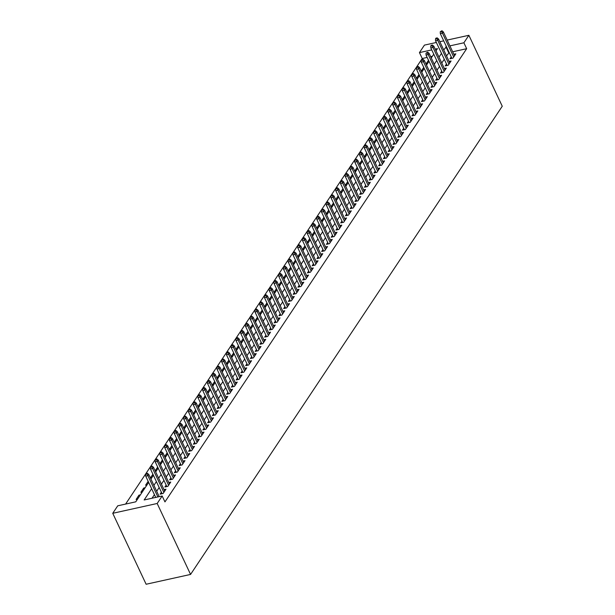 <?xml version="1.0" encoding="UTF-8"?>
<svg xmlns="http://www.w3.org/2000/svg" width="615" height="615" viewBox="0 0 615 615"><rect width="100%" height="100%" fill="white"/><g stroke="black" fill="none" stroke-linecap="round" stroke-linejoin="round"><path stroke-width="0.92" d="M427.171 57.426L422.228 58.517L419.445 52.606L424.435 45.11L436.358 42.481M148.669 482.414L135.746 501.832L117.734 505.814L112.745 513.302L146.124 584.25L190.565 574.433L502.255 106.234L468.876 35.293L463.887 42.789L449.911 45.871M422.228 58.517L125.606 504.069M451.241 56.872L449.965 58.779L452.971 58.117L455.823 53.836L453.855 54.266M446.482 64.006L445.214 65.92L448.22 65.252L451.072 60.97L449.104 61.408M441.731 71.148L440.463 73.054L443.469 72.393L446.321 68.111L444.353 68.542M436.981 78.282L435.712 80.188L438.718 79.527L441.57 75.245L439.602 75.676M432.23 85.424L430.961 87.33L433.967 86.661L436.819 82.379L434.851 82.817M427.479 92.558L426.21 94.464L429.216 93.803L432.061 89.521L430.1 89.951M422.728 99.692L421.46 101.606L424.465 100.937L427.31 96.655L425.349 97.093M417.977 106.833L416.709 108.74L419.707 108.079L422.559 103.797L420.599 104.227M413.226 113.967L411.958 115.874L414.956 115.213L417.808 110.931L415.848 111.361M408.475 121.109L407.207 123.015L410.205 122.347L413.057 118.065L411.097 118.503M403.724 128.243L402.456 130.149L405.454 129.488L408.306 125.206L406.346 125.637M398.974 135.377L397.705 137.291L400.703 136.622L403.555 132.34L401.595 132.779M394.223 142.519L392.954 144.425L395.952 143.764L398.804 139.482L396.844 139.912M389.472 149.653L388.196 151.559L391.202 150.898L394.054 146.616L392.093 147.047M384.721 156.794L383.445 158.701L386.451 158.032L389.303 153.75L387.335 154.188M379.97 163.928L378.694 165.835L381.7 165.174L384.552 160.892L382.584 161.322M375.212 171.062L373.943 172.976L376.949 172.308L379.801 168.026L377.833 168.464M370.461 178.204L369.192 180.11L372.198 179.449L375.05 175.167L373.082 175.598M365.71 185.338L364.441 187.244L367.447 186.583L370.299 182.301L368.331 182.732M360.959 192.48L359.69 194.386L362.696 193.717L365.541 189.435L363.58 189.874M356.208 199.614L354.94 201.52L357.945 200.859L360.79 196.577L358.829 197.008M351.457 206.748L350.189 208.662L353.195 207.993L356.039 203.711L354.079 204.149M346.706 213.889L345.438 215.796L348.436 215.135L351.288 210.853L349.328 211.283M341.955 221.023L340.687 222.93L343.685 222.269L346.537 217.987L344.577 218.417M337.204 228.165L335.936 230.071L338.934 229.403L341.786 225.121L339.826 225.559M332.454 235.299L331.185 237.206L334.183 236.544L337.035 232.262L335.075 232.693M327.703 242.433L326.434 244.347L329.432 243.678L332.285 239.396L330.324 239.835M322.952 249.575L321.676 251.481L324.682 250.82L327.534 246.538L325.573 246.969M318.201 256.709L316.925 258.615L319.931 257.954L322.783 253.672L320.822 254.103M313.45 263.85L312.174 265.757L315.18 265.088L318.032 260.806L316.064 261.244M308.692 270.984L307.423 272.891L310.429 272.23L313.281 267.948L311.313 268.378M303.941 278.118L302.672 280.033L305.678 279.364L308.53 275.082L306.562 275.52M299.19 285.26L297.921 287.167L300.927 286.505L303.779 282.224L301.811 282.654M294.439 292.394L293.171 294.301L296.176 293.639L299.028 289.358L297.06 289.788M289.688 299.536L288.42 301.442L291.425 300.773L294.27 296.492L292.31 296.93M284.937 306.67L283.669 308.576L286.675 307.915L289.519 303.633L287.559 304.064M280.186 313.804L278.918 315.718L281.916 315.049L284.768 310.767L282.808 311.205M275.435 320.945L274.167 322.852L277.165 322.191L280.017 317.909L278.057 318.339M270.685 328.079L269.416 329.986L272.414 329.325L275.266 325.043L273.306 325.473M265.934 335.221L264.665 337.128L267.663 336.459L270.515 332.177L268.555 332.615M261.183 342.355L259.914 344.262L262.913 343.601L265.765 339.319L263.804 339.749M256.432 349.489L255.164 351.403L258.162 350.735L261.014 346.453L259.053 346.891M251.681 356.631L250.405 358.537L253.411 357.876L256.263 353.594L254.303 354.025M246.93 363.765L245.654 365.671L248.66 365.01L251.512 360.728L249.544 361.159M242.172 370.907L240.903 372.813L243.909 372.144L246.761 367.862L244.793 368.3M237.421 378.041L236.152 379.947L239.158 379.286L242.01 375.004L240.042 375.434M232.67 385.175L231.401 387.089L234.407 386.42L237.259 382.138L235.291 382.576M227.919 392.316L226.651 394.223L229.656 393.562L232.508 389.28L230.54 389.71M223.168 399.45L221.9 401.357L224.906 400.696L227.75 396.414L225.79 396.844M218.417 406.592L217.149 408.498L220.155 407.83L222.999 403.548L221.039 403.986M213.666 413.726L212.398 415.632L215.396 414.971L218.248 410.689L216.288 411.12M208.916 420.86L207.647 422.774L210.645 422.105L213.497 417.823L211.537 418.262M204.165 428.002L202.896 429.908L205.894 429.247L208.746 424.965L206.786 425.396M199.414 435.136L198.145 437.042L201.143 436.381L203.996 432.099L202.035 432.53M194.663 442.277L193.394 444.184L196.393 443.515L199.245 439.233L197.284 439.671M189.912 449.411L188.644 451.318L191.642 450.657L194.494 446.375L192.533 446.805M185.161 456.545L183.885 458.459L186.891 457.791L189.743 453.509L187.783 453.947M180.41 463.687L179.134 465.593L182.14 464.932L184.992 460.65L183.024 461.081M175.652 470.821L174.383 472.727L177.389 472.066L180.241 467.784L178.273 468.215M170.901 477.963L169.632 479.869L172.638 479.2L175.49 474.918L173.522 475.357M166.15 485.097L164.881 487.003L167.887 486.342L170.739 482.06L168.771 482.491M161.399 492.231L160.131 494.145L163.136 493.476L165.988 489.194L164.021 489.632M139.467 496.244L138.959 495.167L136.107 499.449L137.545 499.134M144.218 489.102L143.71 488.033L140.858 492.315L142.296 492M148.169 481.337L145.609 485.174L147.047 484.858M152.92 474.203L150.421 477.955M157.671 467.069L155.172 470.821M162.422 459.928L159.923 463.679M167.172 452.794L164.674 456.545M171.923 445.652L169.425 449.411M176.674 438.518L174.176 442.27M181.425 431.384L178.927 435.136M186.176 424.242L183.677 427.994M190.927 417.108L188.428 420.86M195.678 409.967L193.179 413.726M200.429 402.833L197.93 406.584M205.179 395.699L202.681 399.45M209.93 388.557L207.439 392.309M214.689 381.423L212.19 385.175M219.44 374.281L216.941 378.041M224.191 367.147L221.692 370.899M228.941 360.013L226.443 363.765M233.692 352.872L231.194 356.623M238.443 345.738L235.945 349.489M243.194 338.596L240.696 342.355M247.945 331.462L245.446 335.213M252.696 324.328L250.197 328.079M257.447 317.186L254.948 320.938M262.198 310.052L259.699 313.804M266.948 302.911L264.45 306.67M271.699 295.777L269.201 299.528M276.45 288.643L273.959 292.394M281.209 281.501L278.71 285.252M285.96 274.367L283.461 278.118M290.711 267.225L288.212 270.984M295.461 260.091L292.963 263.843M300.212 252.957L297.714 256.709M304.963 245.816L302.465 249.567M309.714 238.682L307.216 242.433M314.465 231.54L311.966 235.299M319.216 224.406L316.717 228.157M323.967 217.272L321.468 221.023M328.718 210.13L326.219 213.882M333.468 202.996L330.97 206.748M338.219 195.854L335.721 199.614M342.97 188.72L340.479 192.472M347.729 181.586L345.23 185.338M352.48 174.445L349.981 178.196M357.23 167.311L354.732 171.062M361.981 160.169L359.483 163.928M366.732 153.035L364.234 156.787M371.483 145.901L368.985 149.653M376.234 138.759L373.736 142.511M380.985 131.625L378.486 135.377M385.736 124.484L383.237 128.243M390.487 117.35L387.988 121.101M395.237 110.216L392.739 113.967M399.988 103.074L397.49 106.826M404.739 95.94L402.241 99.692M409.49 88.798L406.992 92.558M414.241 81.664L411.75 85.416M419 74.53L416.501 78.282M423.75 67.389L421.252 71.14M432.368 56.28L430.654 56.657M140.389 494.852L138.959 495.167M145.14 487.71L143.71 488.033M151.797 477.724L150.452 478.016M156.548 470.583L155.203 470.882M161.299 463.449L159.954 463.748M166.05 456.315L164.705 456.607M170.801 449.173L169.456 449.473M175.552 442.039L174.206 442.331M180.303 434.897L178.957 435.197M185.054 427.763L183.708 428.063M189.804 420.629L188.459 420.921M194.555 413.488L193.21 413.787M199.306 406.354L197.961 406.646M204.065 399.212L202.712 399.512M208.816 392.078L207.463 392.378M213.566 384.944L212.221 385.236M218.317 377.802L216.972 378.102M223.068 370.668L221.723 370.96M227.819 363.526L226.474 363.826M232.57 356.393L231.225 356.692M237.321 349.259L235.976 349.551M242.072 342.117L240.726 342.417M246.823 334.983L245.477 335.275M251.573 327.841L250.228 328.141M256.324 320.707L254.979 321.007M261.075 313.573L259.73 313.865M265.826 306.431L264.481 306.731M270.585 299.297L269.232 299.59M275.336 292.156L273.983 292.456M280.086 285.022L278.741 285.322M284.837 277.888L283.492 278.18M289.588 270.746L288.243 271.046M294.339 263.612L292.994 263.904M299.09 256.47L297.745 256.77M303.841 249.336L302.495 249.636M308.592 242.202L307.246 242.495M313.343 235.061L311.997 235.361M318.093 227.927L316.748 228.219M322.844 220.785L321.499 221.085M327.595 213.651L326.25 213.951M332.346 206.517L331.001 206.809M337.105 199.375L335.752 199.675M341.855 192.241L340.502 192.533M346.606 185.1L345.253 185.399M351.357 177.966L350.012 178.265M356.108 170.832L354.763 171.124M360.859 163.69L359.514 163.99M365.61 156.556L364.264 156.848M370.361 149.414L369.015 149.714M375.112 142.28L373.766 142.58M379.862 135.146L378.517 135.438M384.613 128.005L383.268 128.304M389.364 120.871L388.019 121.163M394.115 113.729L392.77 114.029M398.866 106.595L397.521 106.895M403.625 99.461L402.272 99.753M408.375 92.319L407.022 92.619M413.126 85.185L411.773 85.477M417.877 78.043L416.532 78.343M422.628 70.909L421.283 71.209M427.379 63.776L426.034 64.068M428.501 60.255L426.003 64.006M151.644 488.725L144.156 499.972L162.168 495.99L164.951 501.901L466.67 48.7L452.694 51.783M449.204 52.559L446.513 55.888M444.261 59.278L441.762 63.03M439.51 66.412L437.011 70.164M434.759 73.554L432.26 77.306M430.008 80.688L427.51 84.44M425.249 87.822L422.759 91.574M420.499 94.964L418.008 98.715M415.748 102.098L413.249 105.849M410.997 109.239L408.498 112.991M406.246 116.373L403.748 120.125M401.495 123.507L398.997 127.259M396.744 130.649L394.246 134.401M391.993 137.783L389.495 141.535M387.242 144.925L384.744 148.676M382.492 152.059L379.993 155.81M377.741 159.193L375.242 162.944M372.99 166.334L370.491 170.086M368.239 173.468L365.74 177.22M363.488 180.61L360.99 184.362M358.737 187.744L356.239 191.496M353.979 194.878L351.488 198.63M349.228 202.02L346.729 205.771M344.477 209.154L341.978 212.905M339.726 216.296L337.228 220.047M334.975 223.429L332.477 227.181M330.224 230.564L327.726 234.315M325.473 237.705L322.975 241.457M320.723 244.839L318.224 248.591M315.972 251.981L313.473 255.732M311.221 259.115L308.722 262.866M306.47 266.249L303.971 270M301.719 273.391L299.221 277.142M296.968 280.525L294.47 284.276M292.217 287.666L289.719 291.418M287.459 294.8L284.968 298.552M282.708 301.934L280.209 305.686M277.957 309.076L275.459 312.827M273.206 316.21L270.708 319.961M268.455 323.352L265.957 327.103M263.704 330.486L261.206 334.237M258.953 337.62L256.455 341.371M254.203 344.761L251.704 348.513M249.452 351.895L246.953 355.647M244.701 359.037L242.202 362.789M239.95 366.171L237.452 369.923M235.199 373.305L232.701 377.057M230.448 380.447L227.95 384.198M225.697 387.581L223.199 391.332M220.939 394.722L218.448 398.474M216.188 401.856L213.689 405.608M211.437 408.99L208.939 412.742M206.686 416.132L204.188 419.884M201.935 423.266L199.437 427.018M197.184 430.408L194.686 434.159M192.434 437.542L189.935 441.293M187.683 444.676L185.184 448.427M182.932 451.817L180.433 455.569M178.181 458.951L175.682 462.703M173.43 466.093L170.932 469.845M168.679 473.227L166.181 476.979M163.928 480.361L161.43 484.113M159.177 487.503L156.679 491.254M154.419 494.637L152.028 498.235M466.67 48.7L463.887 42.789M162.168 495.99L157.179 503.485L190.565 574.433M468.876 35.293L447.182 40.083M443.699 40.851L439.84 41.705M436.012 50.807L437.465 48.623L435.22 49.123M431.73 49.892L419.445 52.606M150.921 479.031L153.419 475.28M155.68 471.897L158.17 468.138M160.43 464.755L162.929 461.004M165.181 457.622L167.68 453.87M169.932 450.48L172.431 446.728M174.683 443.346L177.181 439.594M179.434 436.212L181.932 432.453M184.185 429.07L186.683 425.319M188.936 421.936L191.434 418.185M193.687 414.794L196.185 411.043M198.437 407.66L200.936 403.909M203.188 400.526L205.687 396.767M207.939 393.385L210.438 389.633M212.69 386.251L215.189 382.499M217.441 379.109L219.939 375.358M222.2 371.975L224.69 368.224M226.95 364.841L229.449 361.082M231.701 357.699L234.2 353.948M236.452 350.565L238.951 346.814M241.203 343.424L243.701 339.672M245.954 336.29L248.452 332.538M250.705 329.156L253.203 325.397M255.456 322.014L257.954 318.263M260.207 314.88L262.705 311.129M264.957 307.738L267.456 303.987M269.708 300.604L272.207 296.853M274.459 293.47L276.958 289.711M279.21 286.329L281.708 282.577M283.961 279.195L286.459 275.443M288.719 272.053L291.21 268.301M293.47 264.919L295.969 261.167M298.221 257.785L300.72 254.026M302.972 250.643L305.471 246.892M307.723 243.509L310.221 239.758M312.474 236.368L314.972 232.616M317.225 229.234L319.723 225.482M321.976 222.1L324.474 218.34M326.726 214.958L329.225 211.206M331.477 207.824L333.976 204.072M336.228 200.682L338.727 196.931M340.979 193.548L343.478 189.797M345.73 186.414L348.228 182.655M350.481 179.273L352.979 175.521M355.239 172.138L357.73 168.387M359.99 164.997L362.481 161.245M364.741 157.863L367.24 154.111M369.492 150.729L371.99 146.97M374.243 143.587L376.741 139.836M378.994 136.453L381.492 132.702M383.745 129.311L386.243 125.56M388.496 122.177L390.994 118.426M393.246 115.043L395.745 111.284M397.997 107.902L400.496 104.15M402.748 100.768L405.247 97.016M407.499 93.626L409.997 89.875M412.25 86.492L414.748 82.741M417.001 79.358L419.499 75.599M421.752 72.216L424.25 68.465M426.51 65.082L429.001 61.331M431.261 57.941L433.76 54.189M112.745 513.302L157.179 503.485M446.421 46.648L443.73 49.976M441.478 53.367L438.979 57.118M436.727 60.501L434.228 64.252M431.976 67.642L429.478 71.394M427.225 74.776L424.727 78.528M422.474 81.91L419.976 85.662M417.723 89.052L415.225 92.803M412.965 96.186L410.474 99.938M408.214 103.328L405.716 107.079M403.463 110.462L400.965 114.213M398.712 117.596L396.214 121.347M393.961 124.737L391.463 128.489M389.21 131.871L386.712 135.623M384.46 139.013L381.961 142.765M379.709 146.147L377.21 149.899M374.958 153.281L372.459 157.033M370.207 160.423L367.709 164.174M365.456 167.557L362.958 171.308M360.705 174.698L358.207 178.45M355.954 181.832L353.456 185.584M351.203 188.966L348.705 192.718M346.445 196.108L343.954 199.86M341.694 203.242L339.196 206.994M336.943 210.384L334.445 214.135M332.192 217.518L329.694 221.269M327.441 224.652L324.943 228.403M322.69 231.793L320.192 235.545M317.94 238.928L315.441 242.679M313.189 246.069L310.69 249.821M308.438 253.203L305.939 256.955M303.687 260.337L301.189 264.089M298.936 267.479L296.438 271.23M294.185 274.613L291.687 278.364M289.434 281.755L286.936 285.506M284.684 288.889L282.185 292.64M279.933 296.023L277.434 299.774M275.174 303.164L272.683 306.916M270.423 310.298L267.925 314.05M265.672 317.44L263.174 321.191M260.921 324.574L258.423 328.325M256.171 331.708L253.672 335.459M251.42 338.85L248.921 342.601M246.669 345.984L244.17 349.735M241.918 353.125L239.419 356.877M237.167 360.259L234.669 364.011M232.416 367.393L229.918 371.145M227.665 374.535L225.167 378.286M222.914 381.669L220.416 385.421M218.164 388.811L215.665 392.562M213.413 395.945L210.914 399.696M208.654 403.079L206.163 406.83M203.903 410.22L201.405 413.972M199.152 417.354L196.654 421.106M194.401 424.496L191.903 428.248M189.651 431.63L187.152 435.382M184.9 438.764L182.401 442.516M180.149 445.906L177.65 449.657M175.398 453.04L172.9 456.791M170.647 460.181L168.149 463.933M165.896 467.315L163.398 471.067M161.145 474.449L158.647 478.201M156.394 481.591L153.896 485.343M448.65 52.682L445.867 46.771M146.877 473.965L147.346 473.25L145.67 474.227L146.877 473.965L147.884 475.679L148.745 474.396L159.216 496.643M157.894 496.935L147.884 475.679L145.724 476.156L155.726 497.412M145.67 474.227L145.724 476.156M148.745 474.396L147.346 473.25M151.628 466.823L152.097 466.109L150.421 467.093L151.628 466.823L152.635 468.545L153.496 467.254L164.712 491.101M163.859 492.384L152.635 468.545L150.475 469.022L162.091 493.707M150.421 467.093L150.475 469.022M153.496 467.254L152.097 466.109M156.379 459.689L156.856 458.974L155.172 459.951L156.379 459.689L157.394 461.404L158.247 460.12L169.463 483.967M168.61 485.25L157.394 461.404L155.226 461.88L166.85 486.573M155.172 459.951L155.226 461.88M158.247 460.12L156.856 458.974M161.13 452.548L161.607 451.841L160.4 452.102L159.931 452.817L161.13 452.548L162.145 454.27L162.998 452.986L174.222 476.825M173.361 478.116L162.145 454.27L159.977 454.746L171.6 479.431M159.931 452.817L159.977 454.746M162.998 452.986L161.607 451.841M165.881 445.414L166.358 444.699L165.151 444.968L164.682 445.683L165.881 445.414L166.896 447.128L167.749 445.844L178.973 469.691M178.112 470.975L166.896 447.128L164.728 447.605L176.351 472.297M164.682 445.683L164.728 447.605M167.749 445.844L166.358 444.699M170.632 438.28L171.108 437.565L169.901 437.826L169.433 438.541L170.632 438.28L171.647 439.994L172.5 438.71L183.724 462.557M182.863 463.841L171.647 439.994L169.486 440.471L181.102 465.163M169.433 438.541L169.486 440.471M172.5 438.71L171.108 437.565M175.383 431.138L175.859 430.423L174.183 431.407L175.383 431.138L176.397 432.86L177.251 431.569L188.474 455.415M187.613 456.699L176.397 432.86L174.237 433.337L185.853 458.021M174.183 431.407L174.237 433.337M177.251 431.569L175.859 430.423M180.133 424.004L180.61 423.289L178.934 424.265L180.133 424.004L181.148 425.718L182.002 424.435L193.225 448.281M192.372 449.565L181.148 425.718L178.988 426.195L190.604 450.887M178.934 424.265L178.988 426.195M182.002 424.435L180.61 423.289M184.884 416.862L185.361 416.155L184.162 416.416L183.685 417.131L184.884 416.862L185.899 418.584L186.752 417.301L197.976 441.14M197.123 442.431L185.899 418.584L183.739 419.061L195.355 443.746M183.685 417.131L183.739 419.061M186.752 417.301L185.361 416.155M189.635 409.728L190.112 409.013L188.436 409.997L189.635 409.728L190.65 411.443L191.503 410.159L202.727 434.005M201.874 435.289L190.65 411.443L188.49 411.919L200.106 436.612M188.436 409.997L188.49 411.919M191.503 410.159L190.112 409.013M194.386 402.594L194.863 401.879L193.187 402.856L194.386 402.594L195.401 404.309L196.254 403.025L207.478 426.872M206.625 428.155L195.401 404.309L193.241 404.785L204.857 429.478M193.187 402.856L193.241 404.785M196.254 403.025L194.863 401.879M199.137 395.453L199.614 394.738L197.938 395.722L199.137 395.453L200.152 397.175L201.005 395.883L212.229 419.73M211.375 421.014L200.152 397.175L197.992 397.651L209.607 422.336M197.938 395.722L197.992 397.651M201.005 395.883L199.614 394.738M203.888 388.319L204.364 387.604L202.689 388.58L203.888 388.319L204.903 390.033L205.764 388.749L216.98 412.596M216.126 413.88L204.903 390.033L202.742 390.51L214.358 415.202M202.689 388.58L202.742 390.51M205.764 388.749L204.364 387.604M208.639 381.177L209.115 380.47L207.916 380.731L207.439 381.446L208.639 381.177L209.654 382.899L210.514 381.615L221.731 405.454M220.877 406.746L209.654 382.899L207.493 383.376L219.109 408.06M207.439 381.446L207.493 383.376M210.514 381.615L209.115 380.47M213.397 374.043L213.866 373.328L212.19 374.312L213.397 374.043L214.404 375.757L215.265 374.474L226.481 398.32M225.628 399.604L214.404 375.757L212.244 376.234L223.86 400.926M212.19 374.312L212.244 376.234M215.265 374.474L213.866 373.328M218.148 366.909L218.617 366.194L216.941 367.17L218.148 366.909L219.155 368.623L220.016 367.339L231.232 391.186M230.379 392.47L219.155 368.623L216.995 369.1L228.611 393.792M216.941 367.17L216.995 369.1M220.016 367.339L218.617 366.194M222.899 359.767L223.368 359.052L221.692 360.036L222.899 359.767L223.914 361.489L224.767 360.198L235.983 384.044M235.13 385.328L223.914 361.489L221.746 361.966L233.369 386.651M221.692 360.036L221.746 361.966M224.767 360.198L223.368 359.052M227.65 352.633L228.127 351.918L226.451 352.895L227.65 352.633L228.665 354.348L229.518 353.064L240.742 376.91M239.881 378.194L228.665 354.348L226.497 354.824L238.12 379.517M226.451 352.895L226.497 354.824M229.518 353.064L228.127 351.918M232.401 345.492L232.877 344.784L231.671 345.046L231.202 345.761L232.401 345.492L233.416 347.214L234.269 345.93L245.493 369.769M244.632 371.06L233.416 347.214L231.248 347.69L242.871 372.375M231.202 345.761L231.248 347.69M234.269 345.93L232.877 344.784M237.152 338.358L237.628 337.643L236.421 337.912L235.952 338.627L237.152 338.358L238.166 340.072L239.02 338.788L250.244 362.635M249.382 363.919L238.166 340.072L236.006 340.549L247.622 365.241M235.952 338.627L236.006 340.549M239.02 338.788L237.628 337.643M241.903 331.224L242.379 330.509L240.703 331.485L241.903 331.224L242.917 332.938L243.771 331.654L254.994 355.501M254.133 356.785L242.917 332.938L240.757 333.415L252.373 358.107M240.703 331.485L240.757 333.415M243.771 331.654L242.379 330.509M246.653 324.082L247.13 323.367L245.454 324.351L246.653 324.082L247.668 325.804L248.522 324.512L259.745 348.359M258.892 349.643L247.668 325.804L245.508 326.281L257.124 350.965M245.454 324.351L245.508 326.281M248.522 324.512L247.13 323.367M251.404 316.948L251.881 316.233L250.205 317.209L251.404 316.948L252.419 318.662L253.272 317.378L264.496 341.225M263.643 342.509L252.419 318.662L250.259 319.139L261.875 343.831M250.205 317.209L250.259 319.139M253.272 317.378L251.881 316.233M256.155 309.806L256.632 309.099L255.433 309.36L254.956 310.075L256.155 309.806L257.17 311.528L258.023 310.244L269.247 334.083M268.394 335.375L257.17 311.528L255.01 312.005L266.626 336.689M254.956 310.075L255.01 312.005M258.023 310.244L256.632 309.099M260.906 302.672L261.383 301.957L260.183 302.226L259.707 302.941L260.906 302.672L261.921 304.387L262.774 303.103L273.998 326.949M273.145 328.233L261.921 304.387L259.761 304.863L271.376 329.555M259.707 302.941L259.761 304.863M262.774 303.103L261.383 301.957M265.657 295.538L266.134 294.823L264.458 295.8L265.657 295.538L266.672 297.253L267.525 295.969L278.749 319.815M277.895 321.099L266.672 297.253L264.512 297.729L276.127 322.421M264.458 295.8L264.512 297.729M267.525 295.969L266.134 294.823M270.408 288.397L270.884 287.682L269.685 287.951L269.209 288.666L270.408 288.397L271.423 290.119L272.284 288.827L283.5 312.674M282.646 313.957L271.423 290.119L269.262 290.595L280.878 315.28M269.209 288.666L269.262 290.595M272.284 288.827L270.884 287.682M275.159 281.263L275.635 280.548L273.959 281.524L275.159 281.263L276.173 282.977L277.034 281.693L288.25 305.54M287.397 306.824L276.173 282.977L274.013 283.454L285.629 308.146M273.959 281.524L274.013 283.454M277.034 281.693L275.635 280.548M279.917 274.121L280.386 273.414L279.187 273.675L278.71 274.39L279.917 274.121L280.924 275.843L281.785 274.559L293.001 298.398M292.148 299.69L280.924 275.843L278.764 276.32L290.38 301.004M278.71 274.39L278.764 276.32M281.785 274.559L280.386 273.414M284.668 266.987L285.137 266.272L283.461 267.256L284.668 266.987L285.675 268.701L286.536 267.417L297.752 291.264M296.899 292.548L285.675 268.701L283.515 269.178L295.131 293.87M283.461 267.256L283.515 269.178M286.536 267.417L285.137 266.272M289.419 259.853L289.888 259.138L288.212 260.114L289.419 259.853L290.434 261.567L291.287 260.283L302.503 284.13M301.65 285.414L290.434 261.567L288.266 262.044L299.889 286.736M288.212 260.114L288.266 262.044M291.287 260.283L289.888 259.138M294.17 252.711L294.647 251.996L293.44 252.265L292.971 252.98L294.17 252.711L295.185 254.433L296.038 253.142L307.254 276.988M306.401 278.272L295.185 254.433L293.017 254.91L304.64 279.594M292.971 252.98L293.017 254.91M296.038 253.142L294.647 251.996M298.921 245.577L299.397 244.862L297.721 245.839L298.921 245.577L299.936 247.292L300.789 246.008L312.013 269.854M311.152 271.138L299.936 247.292L297.768 247.768L309.391 272.46M297.721 245.839L297.768 247.768M300.789 246.008L299.397 244.862M303.672 238.436L304.148 237.728L302.941 237.99L302.472 238.705L303.672 238.436L304.686 240.157L305.54 238.874L316.763 262.713M315.902 264.004L304.686 240.157L302.526 240.634L314.142 265.319M302.472 238.705L302.526 240.634M305.54 238.874L304.148 237.728M308.423 231.302L308.899 230.587L307.223 231.571L308.423 231.302L309.437 233.016L310.291 231.732L321.514 255.579M320.653 256.862L309.437 233.016L307.277 233.492L318.893 258.185M307.223 231.571L307.277 233.492M310.291 231.732L308.899 230.587M313.173 224.168L313.65 223.453L311.974 224.429L313.173 224.168L314.188 225.882L315.041 224.598L326.265 248.445M325.412 249.728L314.188 225.882L312.028 226.358L323.644 251.051M311.974 224.429L312.028 226.358M315.041 224.598L313.65 223.453M317.924 217.026L318.401 216.311L316.725 217.295L317.924 217.026L318.939 218.748L319.792 217.456L331.016 241.303M330.163 242.587L318.939 218.748L316.779 219.224L328.395 243.909M316.725 217.295L316.779 219.224M319.792 217.456L318.401 216.311M322.675 209.892L323.152 209.177L321.476 210.153L322.675 209.892L323.69 211.606L324.543 210.322L335.767 234.169M334.914 235.453L323.69 211.606L321.53 212.083L333.146 236.775M321.476 210.153L321.53 212.083M324.543 210.322L323.152 209.177M327.426 202.75L327.903 202.043L326.703 202.304L326.227 203.019L327.426 202.75L328.441 204.472L329.294 203.188L340.518 227.027M339.664 228.319L328.441 204.472L326.281 204.949L337.896 229.633M326.227 203.019L326.281 204.949M329.294 203.188L327.903 202.043M332.177 195.616L332.654 194.901L330.978 195.885L332.177 195.616L333.192 197.33L334.045 196.047L345.269 219.893M344.415 221.177L333.192 197.33L331.031 197.807L342.647 222.499M330.978 195.885L331.031 197.807M334.045 196.047L332.654 194.901M336.928 188.482L337.404 187.767L336.205 188.029L335.729 188.744L336.928 188.482L337.943 190.196L338.796 188.913L350.02 212.759M349.166 214.043L337.943 190.196L335.782 190.673L347.398 215.365M335.729 188.744L335.782 190.673M338.796 188.913L337.404 187.767M341.679 181.34L342.155 180.626L340.956 180.895L340.479 181.61L341.679 181.34L342.693 183.062L343.554 181.771L354.77 205.618M353.917 206.901L342.693 183.062L340.533 183.539L352.149 208.224M340.479 181.61L340.533 183.539M343.554 181.771L342.155 180.626M346.437 174.206L346.906 173.492L345.23 174.468L346.437 174.206L347.444 175.921L348.305 174.637L359.521 198.484M358.668 199.767L347.444 175.921L345.284 176.397L356.9 201.09M345.23 174.468L345.284 176.397M348.305 174.637L346.906 173.492M351.188 167.065L351.657 166.358L350.458 166.619L349.981 167.334L351.188 167.065L352.195 168.787L353.056 167.503L364.272 191.342M363.419 192.633L352.195 168.787L350.035 169.263L361.651 193.948M349.981 167.334L350.035 169.263M353.056 167.503L351.657 166.358M355.939 159.931L356.408 159.216L354.732 160.2L355.939 159.931L356.954 161.645L357.807 160.361L369.023 184.208M368.17 185.492L356.954 161.645L354.786 162.122L366.402 186.814M354.732 160.2L354.786 162.122M357.807 160.361L356.408 159.216M360.69 152.797L361.166 152.082L359.96 152.343L359.483 153.058L360.69 152.797L361.705 154.511L362.558 153.227L373.774 177.074M372.921 178.358L361.705 154.511L359.537 154.988L371.16 179.68M359.483 153.058L359.537 154.988M362.558 153.227L361.166 152.082M365.441 145.655L365.917 144.94L364.71 145.209L364.241 145.924L365.441 145.655L366.455 147.377L367.309 146.086L378.533 169.932M377.671 171.216L366.455 147.377L364.288 147.854L375.911 172.538M364.241 145.924L364.288 147.854M367.309 146.086L365.917 144.94M370.192 138.521L370.668 137.806L368.992 138.782L370.192 138.521L371.206 140.235L372.06 138.952L383.283 162.798M382.422 164.082L371.206 140.235L369.038 140.712L380.662 165.404M368.992 138.782L369.038 140.712M372.06 138.952L370.668 137.806M374.942 131.379L375.419 130.672L374.22 130.934L373.743 131.648L374.942 131.379L375.957 133.101L376.811 131.818L388.034 155.656M387.173 156.948L375.957 133.101L373.797 133.578L385.413 158.263M373.743 131.648L373.797 133.578M376.811 131.818L375.419 130.672M379.693 124.245L380.17 123.53L378.494 124.514L379.693 124.245L380.708 125.96L381.561 124.676L392.785 148.523M391.932 149.806L380.708 125.96L378.548 126.436L390.164 151.129M378.494 124.514L378.548 126.436M381.561 124.676L380.17 123.53M384.444 117.111L384.921 116.396L383.245 117.373L384.444 117.111L385.459 118.826L386.312 117.542L397.536 141.388M396.683 142.672L385.459 118.826L383.299 119.302L394.915 143.995M383.245 117.373L383.299 119.302M386.312 117.542L384.921 116.396M389.195 109.97L389.672 109.255L387.996 110.239L389.195 109.97L390.21 111.692L391.063 110.4L402.287 134.247M401.434 135.531L390.21 111.692L388.05 112.168L399.665 136.853M387.996 110.239L388.05 112.168M391.063 110.4L389.672 109.255M393.946 102.836L394.423 102.121L392.747 103.097L393.946 102.836L394.961 104.55L395.814 103.266L407.038 127.113M406.184 128.397L394.961 104.55L392.8 105.027L404.416 129.719M392.747 103.097L392.8 105.027M395.814 103.266L394.423 102.121M398.697 95.694L399.173 94.987L397.974 95.248L397.498 95.963L398.697 95.694L399.712 97.416L400.565 96.132L411.789 119.971M410.935 121.263L399.712 97.416L397.551 97.893L409.167 122.577M397.498 95.963L397.551 97.893M400.565 96.132L399.173 94.987M403.448 88.56L403.924 87.845L402.248 88.829L403.448 88.56L404.462 90.274L405.316 88.991L416.54 112.837M415.686 114.121L404.462 90.274L402.302 90.751L413.918 115.443M402.248 88.829L402.302 90.751M405.316 88.991L403.924 87.845M408.199 81.426L408.675 80.711L406.999 81.687L408.199 81.426L409.213 83.14L410.074 81.857L421.29 105.703M420.437 106.987L409.213 83.14L407.053 83.617L418.669 108.309M406.999 81.687L407.053 83.617M410.074 81.857L408.675 80.711M412.949 74.284L413.426 73.569L412.227 73.838L411.75 74.553L412.949 74.284L413.964 76.006L414.825 74.715L426.041 98.561M425.188 99.845L413.964 76.006L411.804 76.483L423.42 101.168M411.75 74.553L411.804 76.483M414.825 74.715L413.426 73.569M417.708 67.15L418.177 66.435L416.501 67.412L417.708 67.15L418.715 68.865L419.576 67.581L430.792 91.427M429.939 92.711L418.715 68.865L416.555 69.341L428.171 94.034M416.501 67.412L416.555 69.341M419.576 67.581L418.177 66.435M422.459 60.009L422.928 59.301L421.729 59.563L421.252 60.278L422.459 60.009L423.466 61.731L424.327 60.447L435.543 84.286M434.69 85.577L423.466 61.731L421.306 62.207L432.922 86.892M421.252 60.278L421.306 62.207M424.327 60.447L422.928 59.301M427.21 52.875L427.686 52.16L426.003 53.144L427.21 52.875L428.224 54.589L429.078 53.305L440.294 77.152M439.441 78.436L428.224 54.589L426.057 55.066L437.68 79.758M426.003 53.144L426.057 55.066M429.078 53.305L427.686 52.16M431.961 45.741L432.437 45.026L431.23 45.287L430.761 46.002L431.961 45.741L432.975 47.455L433.829 46.171L445.052 70.018M444.191 71.302L432.975 47.455L430.808 47.932L442.431 72.624M430.761 46.002L430.808 47.932M433.829 46.171L432.437 45.026M436.712 38.599L437.188 37.884L435.981 38.153L435.512 38.868L436.712 38.599L437.726 40.321L438.58 39.029L449.803 62.876M448.942 64.16L437.726 40.321L435.558 40.798L447.182 65.482M435.512 38.868L435.558 40.798M438.58 39.029L437.188 37.884M441.462 31.465L441.939 30.75L440.263 31.726L441.462 31.465L442.477 33.179L443.33 31.895L454.554 55.742M453.693 57.026L442.477 33.179L440.317 33.656L451.933 58.348M440.263 31.726L440.317 33.656M443.33 31.895L441.939 30.75"/></g></svg>
